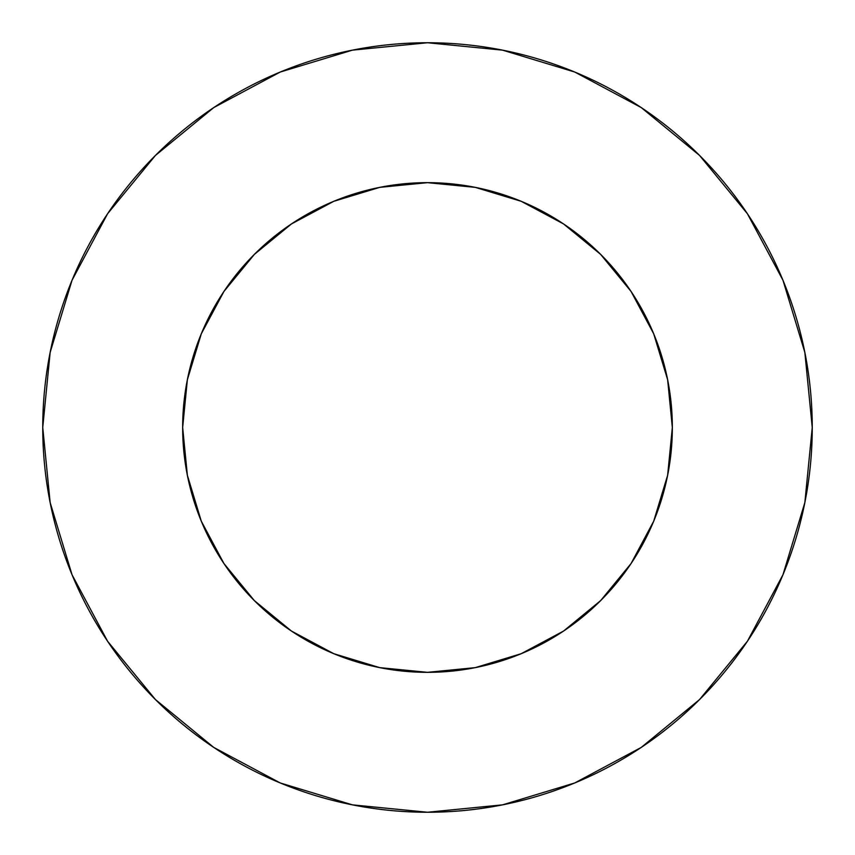 <?xml version="1.0" encoding="UTF-8"?>
<svg xmlns="http://www.w3.org/2000/svg" width="855" height="855" viewBox="0 0 855 855"><rect width="100%" height="100%" fill="white"/><g stroke="black" fill="none" stroke-linecap="round" stroke-linejoin="round"><path stroke-width="1.28" d="M182.66 427.5A244.84 244.84 0 0 1 427.5 182.66A244.84 244.84 0 0 1 672.34 427.5A244.84 244.84 0 0 1 427.5 672.34A244.84 244.84 0 0 1 182.66 427.5L187.363 475.262L201.299 521.197L223.925 563.53L254.373 600.627L291.47 631.076L333.803 653.701L379.738 667.637L427.5 672.34L475.262 667.637L521.197 653.701L563.53 631.076L600.627 600.627L631.076 563.53L653.701 521.197L667.637 475.262L672.34 427.5L667.637 379.738L653.701 333.803L631.076 291.47L600.627 254.373L563.53 223.925L521.197 201.299L475.262 187.363L427.5 182.66L379.738 187.363L333.803 201.299L291.47 223.925L254.373 254.373L223.925 291.47L201.299 333.803L187.363 379.738L182.66 427.5M812.25 427.5A384.75 384.75 0 0 0 427.5 42.75A384.75 384.75 0 0 0 42.75 427.5A384.75 384.75 0 0 1 427.5 42.75A384.75 384.75 0 0 1 812.25 427.5A384.75 384.75 0 0 1 427.5 812.25A384.75 384.75 0 0 1 42.75 427.5A384.75 384.75 0 0 0 427.5 812.25A384.75 384.75 0 0 0 812.25 427.5L804.854 352.442L782.966 280.258L747.409 213.739L699.561 155.439L641.261 107.591L574.742 72.034L502.558 50.146L427.5 42.75L352.442 50.146L280.258 72.034L213.739 107.591L155.439 155.439L107.591 213.739L72.034 280.258L50.146 352.442L42.75 427.5L50.146 502.558L72.034 574.742L107.591 641.261L155.439 699.561L213.739 747.409L280.258 782.966L352.442 804.854L427.5 812.25L502.558 804.854L574.742 782.966L641.261 747.409L699.561 699.561L747.409 641.261L782.966 574.742L804.854 502.558L812.25 427.5M747.409 213.739L699.561 155.439L641.357 107.666M213.739 107.591L155.439 155.439L107.666 213.643M107.591 641.261L155.439 699.561L213.643 747.334M641.261 747.409L699.561 699.561L747.334 641.357"/></g></svg>
